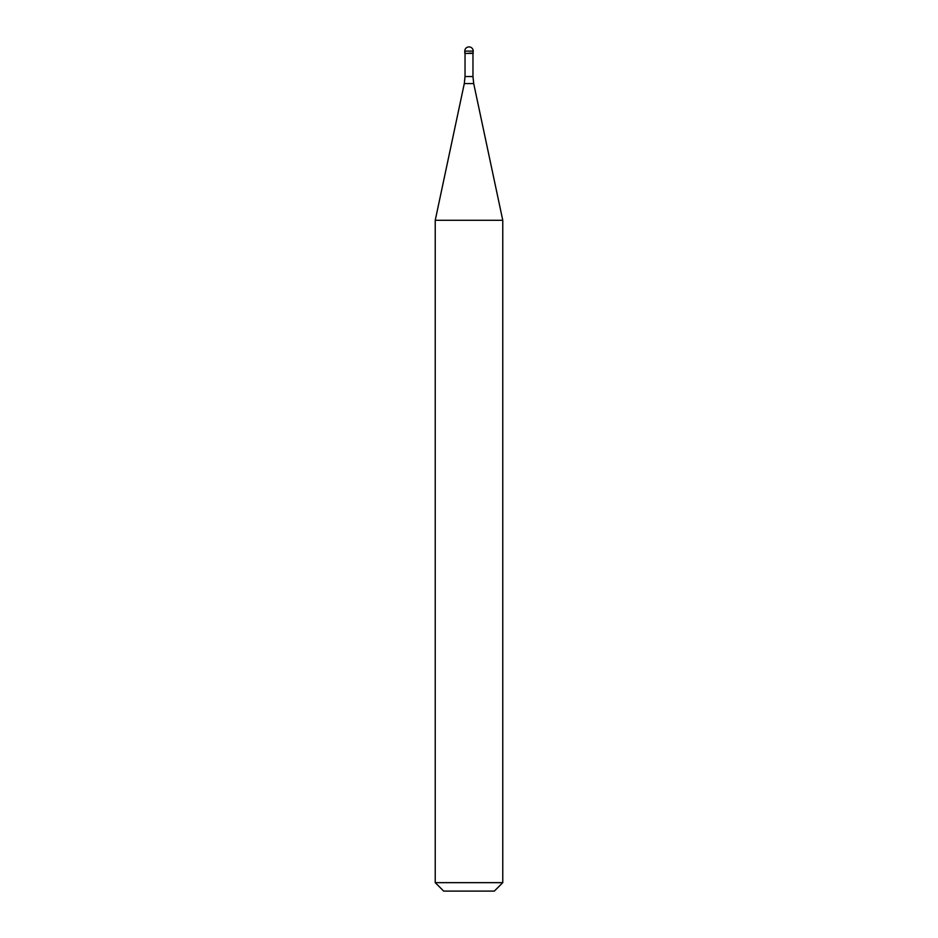 <?xml version="1.0" encoding="UTF-8"?>
<svg xmlns="http://www.w3.org/2000/svg" width="938" height="938" viewBox="0 0 938 938"><rect width="100%" height="100%" fill="white"/><g stroke="black" fill="none" stroke-linecap="round" stroke-linejoin="round"><path stroke-width="1.41" d="M469 53.149L473.221 53.149L469 53.149M472.963 76.541L473.702 83.564L464.298 83.564L465.037 76.541L472.963 76.541L472.963 53.396L465.037 53.396L464.779 51.121L464.779 53.149M473.702 83.564L502.768 220.289L435.232 220.289L464.298 83.564M502.768 882.658L494.326 891.1L443.674 891.1L435.232 882.658L502.768 882.658L502.768 220.289M469 46.9A4.221 4.221 0 0 0 464.779 51.121L473.221 51.121A4.221 4.221 0 0 0 469 46.9A4.221 4.221 0 0 0 464.779 51.121M472.963 53.396L473.221 51.121M465.037 76.541L465.037 53.396M435.232 882.658L435.232 220.289"/></g></svg>

